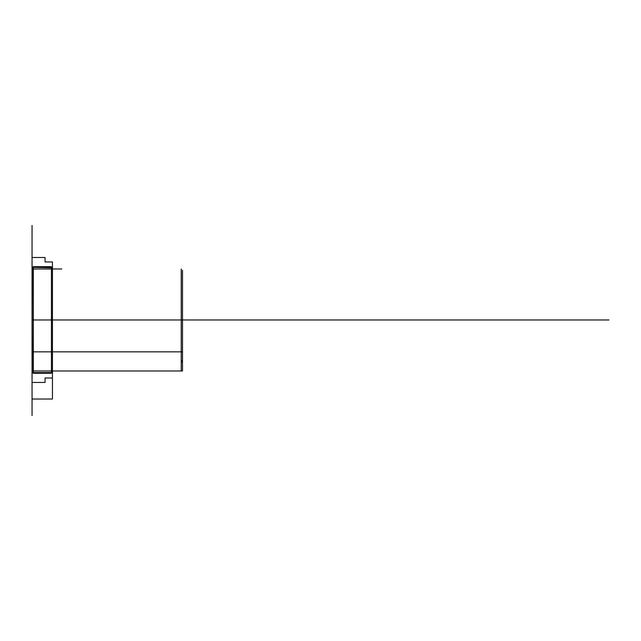 <?xml version="1.0" encoding="UTF-8"?>
<svg xmlns="http://www.w3.org/2000/svg" width="641" height="641" viewBox="0 0 641 641"><rect width="100%" height="100%" fill="white"/><g stroke="black" fill="none" stroke-linecap="round" stroke-linejoin="round"><path stroke-width="0.96" d="M51.176 266.672L51.432 267.738L52.45 267.738L51.176 266.672L33.324 266.672L33.324 267.361L51.176 267.361L51.176 266.672L52.45 267.738C52.45 233.973 52.45 233.973 52.45 267.738L51.432 267.738L51.432 372.197L52.45 372.197L52.45 267.738L52.45 372.197C52.45 405.961 52.45 405.961 52.45 372.197L51.432 372.197L51.432 267.738L33.324 267.361L33.324 266.672L32.05 267.738C32.05 233.973 32.05 233.973 32.05 267.738L32.05 372.197L33.324 373.262C33.324 407.307 33.324 407.307 33.324 373.262L51.176 373.262C51.176 407.307 51.176 407.307 51.176 373.262L51.432 372.197L51.176 373.262L33.324 373.262L32.05 372.197C32.05 405.961 32.05 405.961 32.05 372.197L33.068 372.197L32.05 372.197L32.05 267.738L33.324 266.672C33.324 232.627 33.324 232.627 33.324 266.672L51.176 266.672C51.176 232.627 51.176 232.627 51.176 266.672M33.324 372.573L51.176 372.573L33.324 372.573L33.324 373.262L33.068 372.197L33.324 267.361L32.05 267.738L33.068 267.738L33.324 372.573M59.813 370.971L32.05 370.971L32.05 382.445L45.054 382.445L45.054 377.982L52.45 377.982L45.054 377.982L45.054 382.445L32.05 382.445L32.05 370.971L52.45 370.971L52.45 377.982L52.45 370.971L32.05 370.971L52.45 370.971C52.45 361.925 52.45 361.925 52.45 370.971C52.45 361.925 52.45 361.925 52.45 370.971C52.45 380.009 52.45 380.009 52.45 370.971C52.45 380.009 52.45 380.009 52.45 370.971L45.054 370.971C45.054 385.77 45.054 385.77 45.054 370.971C45.054 361.925 45.054 361.925 45.054 370.971C45.054 380.009 45.054 380.009 45.054 370.971L32.05 370.971C32.05 385.77 32.05 385.77 32.05 370.971C32.05 356.172 32.05 356.172 32.05 370.971C32.05 385.77 32.05 385.77 32.05 370.971C32.05 356.172 32.05 356.172 32.05 370.971L33.324 370.971L33.324 369.697L32.05 369.697L32.05 362.045L33.324 362.045L33.324 360.771L32.05 360.771L32.05 351.845L182.501 351.845L182.501 360.771L181.227 360.771L181.227 362.045L182.501 362.045L182.501 370.971L45.054 370.971C45.054 385.77 45.054 385.77 45.054 370.971C45.054 361.925 45.054 361.925 45.054 370.971L32.05 370.971L32.05 399.023L52.45 399.023L52.45 370.971L45.054 370.971C45.054 356.172 45.054 356.172 45.054 370.971C45.054 380.009 45.054 380.009 45.054 370.971L59.573 370.971M194.495 319.971L32.05 319.971L33.324 319.971L32.05 319.971L33.324 319.971L32.05 319.971L33.324 319.971L32.05 319.971L33.324 319.971L33.324 268.972L33.324 370.971L33.324 319.971L32.05 319.971L182.501 319.971L182.501 279.172L182.501 362.045L182.501 319.971L181.227 319.971L181.227 362.045L181.227 277.898L181.227 370.971L181.227 268.972L181.227 319.971L182.501 319.971L182.501 277.898L182.501 369.697L182.501 270.246L182.501 319.971L32.05 319.971L32.05 362.045L32.05 270.246L32.05 369.697L32.05 268.972L32.05 370.971L32.05 277.898L32.05 319.971L608.95 319.971M59.861 268.972L32.05 268.972L32.05 257.49L45.054 257.49L45.054 261.953L52.45 261.953L45.054 261.953L45.054 257.49L32.05 257.49L32.05 268.972L45.054 268.972C45.054 278.01 45.054 278.01 45.054 268.972C45.054 283.763 45.054 283.763 45.054 268.972C45.054 283.763 45.054 283.763 45.054 268.972C45.054 254.173 45.054 254.173 45.054 268.972C45.054 259.925 45.054 259.925 45.054 268.972L32.05 268.972L45.054 268.972C45.054 254.173 45.054 254.173 45.054 268.972L52.45 268.972L52.45 261.953L52.45 268.972L45.054 268.972C45.054 278.01 45.054 278.01 45.054 268.972C45.054 259.925 45.054 259.925 45.054 268.972L52.45 268.972C52.45 278.01 52.45 278.01 52.45 268.972C52.45 259.925 52.45 259.925 52.45 268.972C52.45 259.925 52.45 259.925 52.45 268.972C52.45 278.01 52.45 278.01 52.45 268.972L32.05 268.972C32.05 283.763 32.05 283.763 32.05 268.972C32.05 283.763 32.05 283.763 32.05 268.972C32.05 254.173 32.05 254.173 32.05 268.972C32.05 254.173 32.05 254.173 32.05 268.972L61.784 268.972M52.45 319.971L52.45 370.971L52.45 319.971L181.227 319.971L52.45 319.971M51.176 373.262L52.45 372.197L51.176 373.262M182.501 319.971L181.227 319.971L181.227 279.172L181.227 319.971L182.501 319.971M45.054 370.971C45.054 356.172 45.054 356.172 45.054 370.971M32.05 399.006L32.05 228.845M199.279 319.971L198.117 319.971M32.05 225.456L32.05 415.544M32.05 319.971L190.866 319.971M32.05 397.749L32.05 242.194M32.05 372.974L32.05 266.968L32.05 372.974"/></g></svg>
